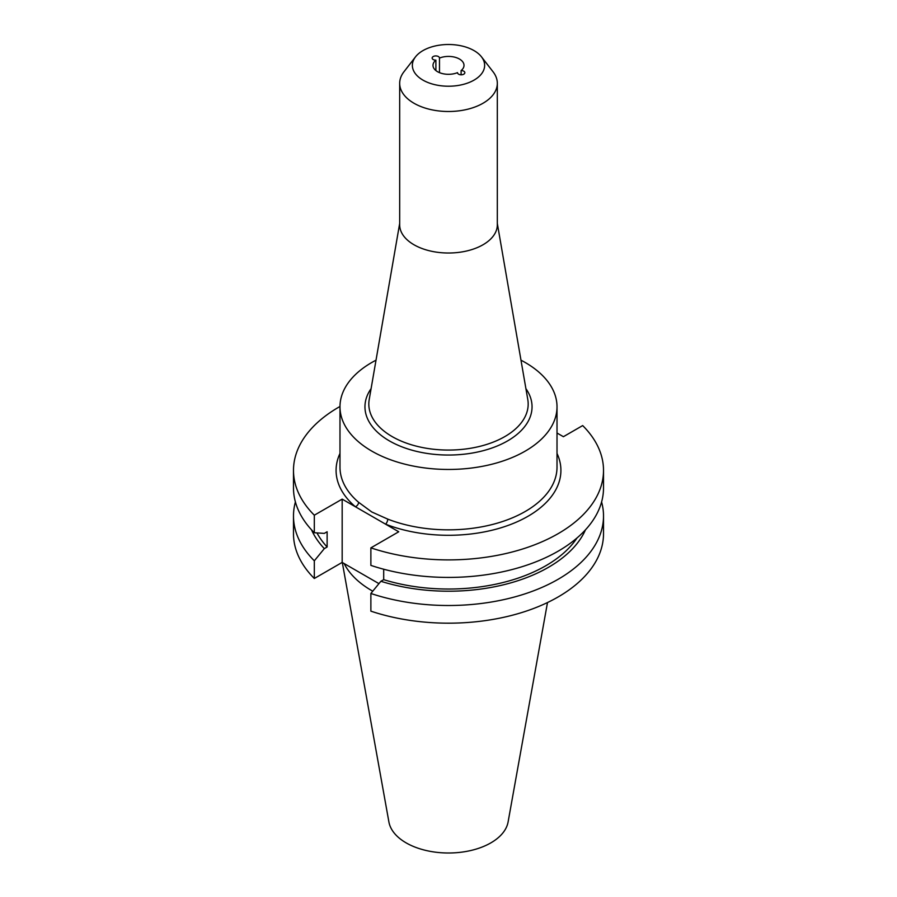 <?xml version="1.0" encoding="UTF-8"?>
<svg xmlns="http://www.w3.org/2000/svg" width="897" height="897" viewBox="0 0 897 897"><rect width="100%" height="100%" fill="white"/><g stroke="black" fill="none" stroke-linecap="round" stroke-linejoin="round"><path stroke-width="1.35" d="M461.103 74.799L461.103 70.571A15.507 8.948 0 0 0 464.007 65.358A15.507 8.948 0 0 0 455.586 57.408A15.507 8.948 0 0 0 439.474 58.092L439.474 72.635M435.897 70.571L435.897 60.155A15.507 8.948 0 0 0 432.993 65.358A15.507 8.948 0 0 0 437.534 71.693A15.507 8.948 0 0 0 457.526 72.635L457.526 72.735A3.666 2.119 0 0 0 458.602 74.182A3.666 2.119 0 0 0 462.594 74.642A3.666 2.119 0 0 0 464.848 72.691A3.666 2.119 0 0 0 463.771 71.188A3.666 2.119 0 0 0 461.103 70.571M439.474 58.092A3.666 2.119 0 0 0 439.474 58.036A3.666 2.119 0 0 0 438.398 56.545A3.666 2.119 0 0 0 434.406 56.085A3.666 2.119 0 0 0 432.152 58.036A3.666 2.119 0 0 0 433.229 59.538A3.666 2.119 0 0 0 435.897 60.155M339.985 406.476A155.013 89.498 0 0 0 293.487 470.387A155.013 89.498 0 0 0 314.32 515.203L342.172 499.124L385.553 524.162A3.902 1.783 111.3 0 0 387.739 519.105A108.515 62.644 0 0 0 499.394 522.525A108.515 62.644 0 0 0 557.015 467.202L557.015 406.801A108.515 62.644 0 0 0 525.227 362.511A108.515 62.644 0 0 0 520.978 360.179M342.306 562.486L388.906 821.977A59.92 34.591 0 0 0 406.128 842.866A59.92 34.591 0 0 0 468.537 851.006A59.92 34.591 0 0 0 508.094 821.977L547.495 602.549M344.168 563.563A108.515 62.644 0 0 0 371.773 590.63A108.515 62.644 0 0 0 372.748 591.19M422.958 80.113A36.127 20.855 0 0 0 468.985 82.546A36.127 20.855 0 0 0 481.487 56.847A36.127 20.855 0 0 0 474.042 50.613A36.127 20.855 0 0 0 415.513 56.847A36.127 20.855 0 0 0 422.958 80.113M415.513 56.847L403.93 71.805A48.819 28.188 0 0 0 399.681 83.32A48.819 28.188 0 0 0 413.977 103.245A48.819 28.188 0 0 0 467.18 109.356A48.819 28.188 0 0 0 497.319 83.32A48.819 28.188 0 0 0 493.07 71.805L481.487 56.847M399.681 83.32L399.681 224.822A48.819 28.188 0 0 0 413.977 244.758A48.819 28.188 0 0 0 467.18 250.868A48.819 28.188 0 0 0 497.319 224.822L497.319 83.32M376.022 360.179A108.515 62.644 0 0 0 339.985 406.801A108.515 62.644 0 0 0 371.773 451.101A108.515 62.644 0 0 0 490.031 464.691A108.515 62.644 0 0 0 557.015 406.801M339.985 406.801L339.985 467.202A108.515 62.644 0 0 0 358.598 502.286L371.773 511.974L387.739 519.105M295.405 501.961A155.013 89.498 0 0 0 293.487 515.999A155.013 89.498 0 0 0 314.32 560.816L314.32 578.487L342.172 562.408L378.949 583.633M293.487 515.999L293.487 533.681A155.013 89.498 0 0 0 314.32 578.487M293.487 470.387L293.487 487.923A155.013 89.498 0 0 0 314.32 532.74L314.32 515.203M314.32 560.816L324.322 548.628L327.125 547.002L327.125 531.764L324.322 533.379L314.32 532.74M311.506 529.802A141.401 81.638 0 0 0 324.322 548.628M316.977 532.919A137.589 79.441 0 0 0 327.125 547.002M383.692 569.225L383.692 579.664L380.877 581.278L370.876 593.478L370.876 611.149A155.013 89.498 0 0 0 525.956 611.205A155.013 89.498 0 0 0 603.513 533.681L603.513 515.999A155.013 89.498 0 0 0 601.595 501.961M370.876 593.478A155.013 89.498 0 0 0 525.956 593.534A155.013 89.498 0 0 0 603.513 515.999M603.513 470.387A155.013 89.498 0 0 1 525.956 547.921A155.013 89.498 0 0 1 370.876 547.865L370.876 565.39A155.013 89.498 0 0 0 525.956 565.446A155.013 89.498 0 0 0 603.513 487.923L603.513 470.387A155.013 89.498 0 0 0 582.68 425.57L563.406 436.704L557.015 433.016M557.015 453.433A112.417 64.909 180 0 1 513.858 523.198A112.417 64.909 180 0 1 385.553 524.162L398.739 531.775L370.876 547.865M380.877 581.278A141.401 81.638 0 0 0 585.494 529.802M383.692 579.664A137.589 79.441 0 0 0 577.006 537.976M342.172 499.124L342.172 562.408M358.598 502.286A3.902 2.646 -49.5 0 1 355.358 506.738A112.417 64.909 180 0 1 339.985 453.433M399.681 223.42L369.216 399.49A79.676 46.005 0 0 0 392.157 436.592A79.676 46.005 0 0 0 482.62 445.63A79.676 46.005 0 0 0 527.784 399.49L497.319 223.42M525.911 388.659A83.544 48.236 180 0 1 494.673 447.009A83.544 48.236 180 0 1 389.421 440.909A83.544 48.236 180 0 1 371.089 388.659"/></g></svg>
